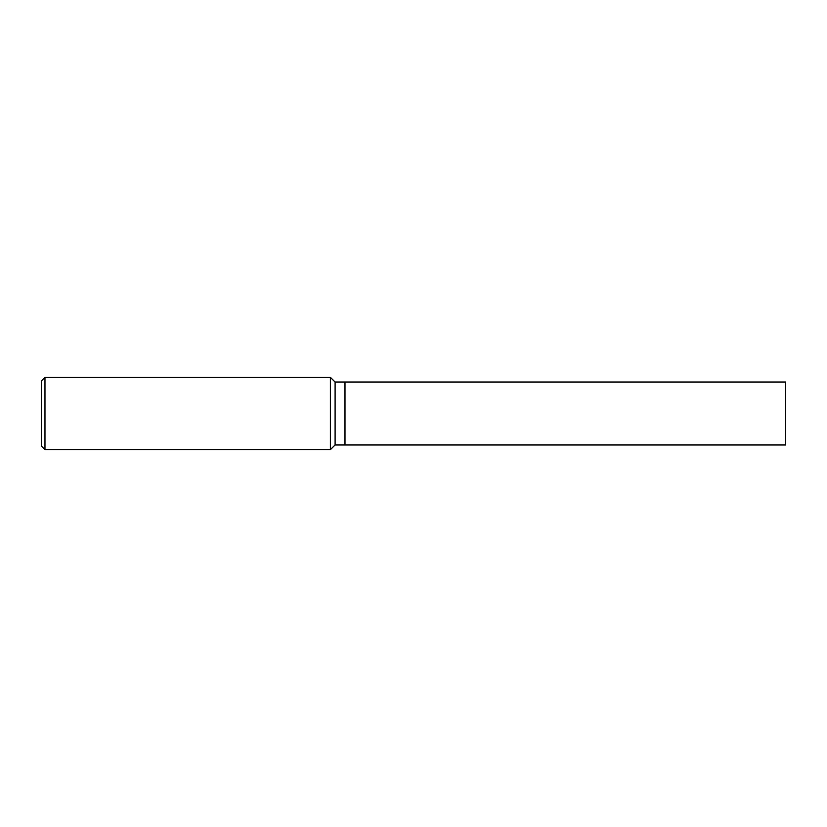 <?xml version="1.0" encoding="UTF-8"?>
<svg xmlns="http://www.w3.org/2000/svg" width="827" height="827" viewBox="0 0 827 827"><rect width="100%" height="100%" fill="white"/><g stroke="black" fill="none" stroke-linecap="round" stroke-linejoin="round"><path stroke-width="1.24" d="M344.849 444.936L335.1 444.936L344.849 444.936L344.849 382.064L335.1 382.064L330.397 377.37L44.968 377.37L41.35 380.978L44.968 377.37L330.397 377.37L335.1 382.064L344.849 382.064L335.1 382.064L335.1 444.936L330.397 449.63L330.397 377.37L335.1 382.064M335.1 444.936L330.397 449.63L44.968 449.63L44.968 377.37L330.397 377.37M330.397 449.63L44.968 449.63L41.35 446.022L41.35 380.978L44.968 377.37M344.993 444.936L344.993 382.064L785.65 382.064L344.993 382.064L785.65 382.064L785.65 444.936L344.993 444.936L785.65 444.936M44.968 449.63L41.35 446.022"/></g></svg>
